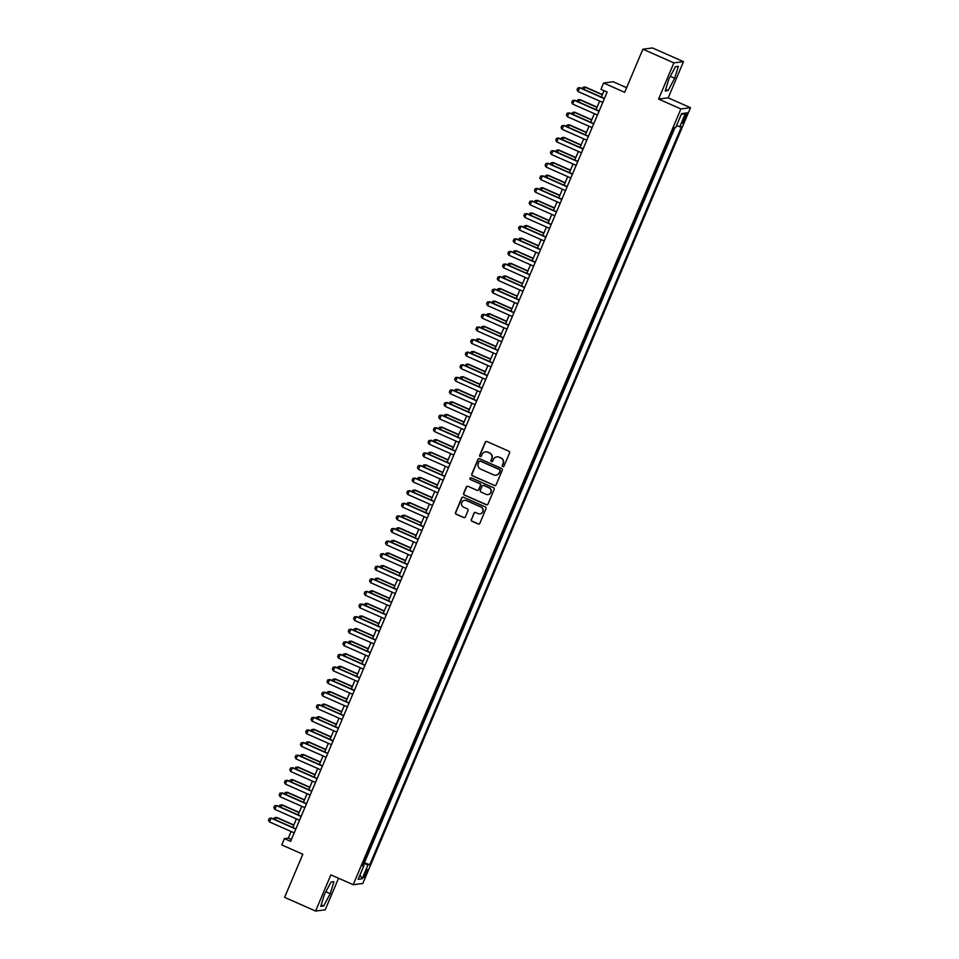 <?xml version="1.0" encoding="UTF-8"?>
<svg xmlns="http://www.w3.org/2000/svg" width="959" height="959" viewBox="0 0 959 959"><rect width="100%" height="100%" fill="white"/><g stroke="black" fill="none" stroke-linecap="round" stroke-linejoin="round"><path stroke-width="1.44" d="M502.792 466.613A0.947 0.923 -97.3 0 0 504.002 466.122L509.553 452.984A1.343 1.319 -97.3 0 0 508.857 451.209L486.956 441.536A1.343 1.319 -97.3 0 0 485.218 442.243L479.668 455.369A0.947 0.923 -97.3 0 0 480.639 456.688A0.947 0.923 -97.3 0 0 481.37 456.124L482.089 454.422A4.316 4.232 -97.3 0 1 487.651 452.192L489.486 452.996A4.316 4.232 -97.3 0 1 491.703 458.666L490.984 460.368A0.947 0.923 -97.3 0 0 491.955 461.687A0.947 0.923 -97.3 0 0 492.686 461.123L493.406 459.421A4.316 4.232 -97.3 0 1 498.968 457.191L500.802 457.994A4.316 4.232 -97.3 0 1 503.019 463.665L502.3 465.367A0.947 0.923 -97.3 0 0 502.792 466.613M496.882 456.856A4.316 4.232 -97.3 0 1 499.231 457.155L501.054 457.958A4.316 4.232 -97.3 0 1 503.283 463.641L502.564 465.331A0.947 0.923 -97.3 0 0 503.403 466.649M486.393 441.428A1.343 1.319 -97.3 0 0 485.482 442.207L479.932 455.345A0.947 0.923 -97.3 0 0 480.771 456.664M485.566 451.857A4.316 4.232 -97.3 0 1 487.915 452.157L489.737 452.96A4.316 4.232 -97.3 0 1 491.967 458.642L491.248 460.332A0.947 0.923 -97.3 0 0 492.087 461.663M366.422 873.469A4.399 0.719 113.8 0 0 367.369 869.561A4.399 0.719 113.8 0 0 364.756 873.685A4.399 0.719 113.8 0 0 363.821 877.593A4.399 0.719 113.8 0 0 366.422 873.469M471.289 519.478A1.343 1.319 -97.3 0 0 471.984 521.252L478.133 523.962A1.343 1.319 -97.3 0 0 479.872 523.266L486.033 508.678A1.343 1.319 -97.3 0 0 485.338 506.903L463.437 497.23A1.343 1.319 -97.3 0 0 461.699 497.925L455.537 512.514A1.343 1.319 -97.3 0 0 456.232 514.288L463.653 517.56A1.343 1.319 -97.3 0 0 465.391 516.865L468.028 510.62A1.343 1.319 -97.3 0 0 467.333 508.845L463.653 507.227A3.608 3.536 -97.3 0 1 464.588 500.346A3.608 3.536 -97.3 0 1 466.446 500.61L480.867 506.975A3.608 3.536 -97.3 0 1 479.932 513.868A3.608 3.536 -97.3 0 1 478.073 513.592L475.664 512.538A1.343 1.319 -97.3 0 0 473.926 513.233L471.552 519.442A1.343 1.319 -97.3 0 0 472.248 521.216L478.385 523.926A1.343 1.319 -97.3 0 0 478.949 524.034M673.877 62.874L658.581 99.077L668.207 97.842L683.491 61.64L673.877 62.874L642.89 49.185L624.669 92.316L603.595 83.013L600.945 89.307L607.143 92.052L290.613 841.367L284.415 838.622L281.754 844.927L302.828 854.229L284.607 897.36L315.595 911.05L325.209 909.815L338.551 878.228M658.581 99.077L680.89 108.942L353.2 884.701L330.891 874.848L315.595 911.05M494.364 485.518A1.343 1.319 -97.3 0 0 496.103 484.822L502.264 470.234A1.343 1.319 -97.3 0 0 501.569 468.46L479.68 458.786A1.343 1.319 -97.3 0 0 477.942 459.481L471.78 474.07A1.343 1.319 -97.3 0 0 472.463 475.844L494.628 485.482A1.343 1.319 -97.3 0 0 495.192 485.59M494.149 489.45L487.987 504.038A1.343 1.319 -97.3 0 1 486.249 504.734L464.348 495.06A1.343 1.319 -97.3 0 1 463.653 493.286L466.29 487.052A1.343 1.319 -97.3 0 1 468.028 486.345L476.911 490.277A1.343 1.319 -97.3 0 0 478.649 489.569L480.399 485.434A1.343 1.319 -97.3 0 0 479.704 483.66L470.461 479.572A0.947 0.923 -97.3 0 1 470.701 477.774A0.947 0.923 -97.3 0 1 471.193 477.846L493.453 487.675A1.343 1.319 -97.3 0 1 494.149 489.45M642.89 49.185L652.504 47.95L683.491 61.64M363.557 862.453L366.71 854.984M368.879 849.854L372.032 842.386M374.202 837.255L377.355 829.799M379.512 824.668L382.665 817.2M384.835 812.069L387.987 804.613M390.157 799.482L393.31 792.014M395.48 786.883L398.632 779.415M400.79 774.297L403.955 766.828M406.113 761.698L409.265 754.23M411.435 749.111L414.588 741.643M416.757 736.512L419.91 729.044M422.08 723.913L425.233 716.457M427.39 711.326L430.543 703.858M432.713 698.727L435.865 691.271M438.035 686.141L441.188 678.672M443.358 673.542L446.51 666.073M448.668 660.955L451.833 653.487M453.991 648.356L457.143 640.888M459.313 635.769L462.466 628.301M464.636 623.17L467.788 615.702M469.958 610.571L473.111 603.115M475.268 597.984L478.421 590.516M480.591 585.386L483.744 577.929M485.913 572.799L489.066 565.331M491.236 560.2L494.388 552.732M496.546 547.613L499.699 540.145M501.869 535.014L505.021 527.546M507.191 522.427L510.344 514.959M512.514 509.828L515.666 502.36M517.824 497.23L520.989 489.773M523.146 484.643L526.299 477.174M528.469 472.044L531.622 464.588M533.791 459.457L536.944 451.989M539.114 446.858L542.267 439.39M544.424 434.271L547.577 426.803M549.747 421.672L552.899 414.204M555.069 409.085L558.222 401.617M560.392 396.487L563.544 389.018M565.702 383.888L568.855 376.431M571.025 371.301L574.177 363.833M576.347 358.702L579.5 351.246M581.669 346.115L584.822 338.647M586.98 333.516L590.145 326.048M592.302 320.929L595.455 313.461M597.625 308.33L600.778 300.862M602.947 295.744L606.1 288.275M608.27 283.145L611.422 275.677M613.58 270.558L616.733 263.09M618.903 257.959L622.055 250.491M624.225 245.36L627.378 237.904M629.548 232.773L632.7 225.305M634.858 220.174L638.023 212.706M640.18 207.588L643.333 200.119M645.503 194.989L648.656 187.52M650.825 182.402L653.978 174.934M656.148 169.803L659.301 162.335M661.458 157.216L664.611 149.748M666.781 144.617L669.933 137.149M684.558 116.686L683.383 119.455A4.256 0.695 113.8 0 0 682.472 123.243A4.256 0.695 113.8 0 0 684.99 119.252L686.164 116.471A4.256 0.695 113.8 0 0 687.076 112.683A4.256 0.695 113.8 0 0 684.558 116.686M680.89 108.942L690.516 107.696L362.814 883.467L353.2 884.701M363.713 862.513L369.778 864.706L681.513 126.72L676.431 125.833M369.778 864.706L367.968 864.934L362.118 878.792L358.163 879.295L364.012 865.45L362.19 865.677L673.925 127.703L675.747 127.463L681.597 113.606L685.553 113.102L679.703 126.96M364.576 862.405L674.992 127.559M672.103 132.018L674.117 127.679M626.623 87.701L613.221 81.779L603.595 83.013M668.207 97.842L690.516 107.696M291.116 831.489L288.311 838.118L284.415 838.622M604.05 90.685L601.353 97.063M599.663 101.067L596.03 109.662M594.34 113.665L590.708 122.249M589.018 126.252L585.398 134.847M583.707 138.851L580.075 147.434M578.385 151.438L574.753 160.033M573.062 164.037L569.43 172.62M567.74 176.624L564.108 185.219M562.418 189.223L558.797 197.818M557.107 201.81L553.475 210.405M551.785 214.408L548.152 223.003M546.462 227.007L542.83 235.59M541.14 239.594L537.519 248.189M535.829 252.193L532.197 260.776M530.507 264.78L526.875 273.375M525.184 277.379L521.552 285.962M519.862 289.966L516.242 298.561M514.539 302.565L510.919 311.16M509.229 315.151L505.597 323.746M503.907 327.75L500.274 336.345M498.584 340.349L494.952 348.932M493.262 352.936L489.641 361.531M487.951 365.535L484.319 374.118M482.629 378.122L478.997 386.717M477.306 390.721L473.674 399.304M471.984 403.307L468.364 411.902M466.673 415.906L463.041 424.501M461.351 428.493L457.719 437.088M456.028 441.092L452.396 449.687M450.706 453.691L447.086 462.274M445.384 466.278L441.763 474.873M440.073 478.877L436.441 487.46M434.751 491.464L431.118 500.059M429.428 504.062L425.796 512.645M424.106 516.649L420.486 525.244M418.795 529.248L415.163 537.843M413.473 541.835L409.841 550.43M408.15 554.434L404.518 563.029M402.828 567.033L399.208 575.616M397.517 579.62L393.885 588.215M392.195 592.218L388.563 600.802M386.873 604.805L383.24 613.4M381.55 617.404L377.918 625.987M376.228 629.991L372.607 638.586M370.917 642.59L367.285 651.173M365.595 655.177L361.963 663.772M360.272 667.776L356.64 676.371M354.95 680.375L351.33 688.958M349.639 692.961L346.007 701.556M344.317 705.56L340.685 714.143M338.995 718.147L335.362 726.742M333.672 730.746L330.052 739.329M328.35 743.333L324.729 751.928M323.039 755.932L319.407 764.515M317.717 768.519L314.084 777.114M312.394 781.117L308.762 789.713M307.072 793.716L303.452 802.299M301.761 806.303L298.129 814.898M296.439 818.902L292.807 827.485M291.404 839.485L288.311 838.118M364.012 865.45L362.634 864.622M363.197 863.304L367.968 864.934M681.13 114.72L685.553 113.102M362.118 878.792L360.009 874.932M668.879 78.998L665.186 90.973L668.087 90.59L674.668 78.254L678.349 66.291L675.46 66.662L668.879 78.998M323.639 906.027L330.22 893.692L333.9 881.717L331.011 882.088L324.418 894.435L320.738 906.399L323.639 906.027L321.181 904.948M670.305 76.324L674.668 78.254M665.642 89.511L668.087 90.59M325.844 891.762L330.22 893.692M479.116 458.678A1.343 1.319 -97.3 0 0 478.193 459.445L472.032 474.034A1.343 1.319 -97.3 0 0 472.727 475.808L494.628 485.482M499.987 470.845A0.947 0.923 -97.3 0 0 499.507 469.598L480.279 461.111A0.947 0.923 -97.3 0 0 479.068 461.591L478.313 463.389A4.316 4.232 -97.3 0 0 480.531 469.059L493.669 474.873A4.316 4.232 -97.3 0 0 499.231 472.631L500.25 470.809A0.947 0.923 -97.3 0 0 499.759 469.562L499.507 469.598M479.932 461.027A0.947 0.923 -97.3 0 1 480.543 461.075L499.759 469.562M496.019 475.173A4.316 4.232 -97.3 0 0 499.495 472.595L499.231 472.631M500.25 470.809L499.495 472.595M467.465 486.237A1.343 1.319 -97.3 0 0 466.553 487.016L463.916 493.262A1.343 1.319 -97.3 0 0 464.612 495.036L486.513 504.71A1.343 1.319 -97.3 0 0 487.076 504.818M477.738 490.349A1.343 1.319 -97.3 0 0 478.913 489.546L480.663 485.398A1.343 1.319 -97.3 0 0 479.968 483.624L470.461 479.572M470.833 477.762A0.947 0.923 -97.3 0 0 470.713 479.548M486.129 494.341A3.608 3.536 -97.3 0 0 491.032 491.547A3.608 3.536 -97.3 0 0 488.922 487.735L483.839 485.482A1.343 1.319 -97.3 0 0 482.101 486.189L480.351 490.325A1.343 1.319 -97.3 0 0 481.046 492.099L486.129 494.341M488.119 494.592A3.608 3.536 -97.3 0 0 489.186 487.699L488.922 487.735M483.276 485.374A1.343 1.319 -97.3 0 1 484.103 485.458L489.186 487.699M475.101 512.418A1.343 1.319 -97.3 0 0 474.19 513.197L471.552 519.442M480.051 513.844A3.608 3.536 -97.3 0 0 481.118 506.951L480.867 506.975M464.719 500.322A3.608 3.536 -97.3 0 1 466.709 500.574L481.118 506.951M462.873 497.122A1.343 1.319 -97.3 0 0 461.95 497.889L455.801 512.478A1.343 1.319 -97.3 0 0 456.484 514.252L463.916 517.536A1.343 1.319 -97.3 0 0 464.48 517.644M582.425 88.707L583.024 87.281L585.314 87.017L583.887 89.343M602.408 94.569L585.314 87.017M602.312 94.785L584.846 87.077L583.024 87.281M602.755 102.433L578.049 91.525L577.03 89.834L577.833 87.952L580.111 87.677L604.446 98.429M578.049 91.525L579.644 87.737L604.35 98.657M577.833 87.952L580.111 87.677M577.102 101.294L577.714 99.868L579.991 99.604L578.565 101.942M597.085 107.156L579.991 99.604M596.989 107.384L579.524 99.664L577.714 99.868M571.792 113.893L572.391 112.467L574.669 112.203L573.242 114.529M591.763 119.755L574.669 112.203M591.679 119.971L574.201 112.263L572.391 112.467M566.469 126.48L567.069 125.066L569.346 124.79L567.92 127.127M586.452 132.342L569.346 124.79M586.357 132.57L568.879 124.85L567.069 125.066M561.147 139.079L561.746 137.652L564.036 137.389L562.609 139.726M581.13 144.941L564.036 137.389M581.034 145.169L563.568 137.449L561.746 137.652M597.433 115.02L572.727 104.111L571.708 102.433L572.511 100.539L574.789 100.275L599.123 111.028M572.727 104.111L574.321 100.335L599.027 111.244M572.511 100.539L574.789 100.275M592.111 127.619L567.404 116.71L566.397 115.02L567.189 113.138L569.478 112.874L593.801 123.615M567.404 116.71L569.011 112.934L593.705 123.843M567.189 113.138L569.478 112.874M586.788 140.218L562.094 129.297L561.075 127.619L561.866 125.725L564.156 125.461L588.478 136.214M562.094 129.297L563.688 125.521L588.382 136.43M561.866 125.725L564.156 125.461M581.478 152.805L556.771 141.896L555.752 140.218L556.556 138.324L558.833 138.06L583.168 148.801M556.771 141.896L558.366 138.12L583.072 149.029M556.556 138.324L558.833 138.06M555.824 151.666L556.424 150.251L558.713 149.976L557.287 152.313M575.808 157.528L558.713 149.976M575.712 157.755L558.246 150.036L556.424 150.251M576.155 165.404L551.449 154.483L550.43 152.805L551.233 150.923L553.511 150.647L577.845 161.4M551.449 154.483L553.043 150.707L577.75 161.615M551.233 150.923L553.511 150.647M550.514 164.265L551.113 162.838L553.391 162.574L551.964 164.912M570.485 170.127L553.391 162.574M570.389 170.354L552.923 162.634L551.113 162.838M570.833 177.99L546.127 167.082L545.108 165.404L545.911 163.51L548.188 163.246L572.523 173.987M546.127 167.082L547.721 163.306L572.427 174.214M545.911 163.51L548.188 163.246M545.192 176.864L545.791 175.437L548.068 175.161L546.642 177.499M565.175 182.713L548.068 175.161M565.079 182.941L547.601 175.221L545.791 175.437M565.51 190.589L540.816 179.669L539.797 177.99L540.588 176.108L542.878 175.833L567.201 186.585M540.816 179.669L542.41 175.893L567.105 186.813M540.588 176.108L542.878 175.833M539.869 189.45L540.468 188.024L542.758 187.76L541.32 190.098M559.852 195.312L542.758 187.76M559.756 195.54L542.291 187.82L540.468 188.024M560.188 203.176L535.494 192.268L534.475 190.589L535.266 188.695L537.555 188.432L561.878 199.172M535.494 192.268L537.088 188.491L561.794 199.4M535.266 188.695L537.555 188.432M534.547 202.049L535.146 200.623L537.436 200.359L536.009 202.685M554.53 207.911L537.436 200.359M554.434 208.127L536.968 200.419L535.146 200.623M554.877 215.775L530.171 204.866L529.152 203.176L529.955 201.294L532.233 201.018L556.568 211.771M530.171 204.866L531.765 201.078L556.472 211.999M529.955 201.294L532.233 201.018M529.224 214.636L529.836 213.21L532.113 212.946L530.687 215.284M549.207 220.498L532.113 212.946M549.111 220.726L531.646 213.006L529.836 213.21M549.555 228.362L524.849 217.453L523.83 215.775L524.633 213.881L526.911 213.617L551.245 224.37M524.849 217.453L526.443 213.677L551.149 224.586M524.633 213.881L526.911 213.617M523.914 227.235L524.513 225.809L526.791 225.545L525.364 227.87M543.885 233.097L526.791 225.545M543.801 233.313L526.323 225.605L524.513 225.809M544.232 240.961L519.526 230.052L518.519 228.362L519.31 226.48L521.6 226.216L545.923 236.957M519.526 230.052L521.133 226.276L545.827 237.185M519.31 226.48L521.6 226.216M518.591 239.822L519.191 238.407L521.48 238.132L520.042 240.469M538.574 245.684L521.48 238.132M538.478 245.912L521.013 238.192L519.191 238.407M538.91 253.56L514.216 242.639L513.197 240.961L513.988 239.067L516.278 238.803L540.6 249.556M514.216 242.639L515.81 238.863L540.504 249.772M513.988 239.067L516.278 238.803M513.269 252.421L513.868 250.994L516.158 250.731L514.731 253.068M533.252 258.283L516.158 250.731M533.156 258.51L515.69 250.79L513.868 250.994M507.946 265.008L508.558 263.593L510.835 263.317L509.409 265.655M527.929 270.87L510.835 263.317M527.834 271.097L510.368 263.377L508.558 263.593M502.636 277.607L503.235 276.18L505.513 275.916L504.086 278.254M522.607 283.468L505.513 275.916M522.511 283.696L505.045 275.976L503.235 276.18M497.313 290.205L497.913 288.779L500.19 288.503L498.764 290.841M517.297 296.055L500.19 288.503M517.201 296.283L499.723 288.563L497.913 288.779M491.991 302.792L492.59 301.366L494.88 301.102L493.441 303.44M511.974 308.654L494.88 301.102M511.878 308.882L494.412 301.162L492.59 301.366M486.669 315.391L487.268 313.965L489.558 313.701L488.131 316.026M506.652 321.253L489.558 313.701M506.556 321.469L489.09 313.761L487.268 313.965M481.346 327.978L481.957 326.551L484.235 326.288L482.809 328.625M501.329 333.84L484.235 326.288M501.233 334.068L483.768 326.348L481.957 326.551M476.036 340.577L476.635 339.15L478.913 338.887L477.486 341.212M496.019 346.439L478.913 338.887M495.923 346.655L478.445 338.947L476.635 339.15M470.713 353.164L471.313 351.749L473.602 351.474L472.164 353.811M490.696 359.026L473.602 351.474M490.6 359.253L473.135 351.533L471.313 351.749M465.391 365.763L465.99 364.336L468.28 364.072L466.853 366.41M485.374 371.624L468.28 364.072M485.278 371.852L467.812 364.132L465.99 364.336M460.068 378.349L460.68 376.935L462.957 376.659L461.531 378.997M480.051 384.211L462.957 376.659M479.956 384.439L462.49 376.719L460.68 376.935M454.758 390.948L455.357 389.522L457.635 389.258L456.208 391.596M474.729 396.81L457.635 389.258M474.645 397.038L457.167 389.318L455.357 389.522M449.435 403.547L450.035 402.121L452.324 401.845L450.886 404.183M469.419 409.397L452.324 401.845M469.323 409.625L451.845 401.905L450.035 402.121M444.113 416.134L444.712 414.708L447.002 414.444L445.575 416.781M464.096 421.996L447.002 414.444M464 422.224L446.534 414.504L444.712 414.708M438.79 428.733L439.39 427.306L441.679 427.043L440.253 429.368M458.774 434.595L441.679 427.043M458.678 434.811L441.212 427.103L439.39 427.306M433.48 441.32L434.079 439.893L436.357 439.63L434.93 441.967M453.451 447.182L436.357 439.63M453.355 447.409L435.889 439.69L434.079 439.893M428.158 453.919L428.757 452.492L431.035 452.228L429.608 454.554M448.141 459.781L431.035 452.228M448.045 459.996L430.567 452.288L428.757 452.492M422.835 466.506L423.434 465.091L425.724 464.815L424.286 467.153M442.818 472.367L425.724 464.815M442.722 472.595L425.257 464.875L423.434 465.091M417.513 479.104L418.112 477.678L420.402 477.414L418.975 479.752M437.496 484.966L420.402 477.414M437.4 485.194L419.934 477.474L418.112 477.678M412.19 491.691L412.802 490.277L415.079 490.001L413.653 492.339M432.173 497.553L415.079 490.001M432.077 497.781L414.612 490.061L412.802 490.277M406.88 504.29L407.479 502.864L409.757 502.6L408.33 504.937M426.863 510.152L409.757 502.6M426.767 510.38L409.289 502.66L407.479 502.864M401.557 516.889L402.157 515.462L404.446 515.187L403.008 517.524M421.54 522.739L404.446 515.187M421.445 522.967L403.979 515.247L402.157 515.462M396.235 529.476L396.834 528.049L399.124 527.786L397.697 530.123M416.218 535.338L399.124 527.786M416.122 535.566L398.656 527.846L396.834 528.049M390.912 542.075L391.524 540.648L393.801 540.385L392.375 542.71M410.896 547.937L393.801 540.385M410.8 548.152L393.334 540.444L391.524 540.648M385.602 554.662L386.201 553.235L388.479 552.971L387.052 555.309M405.573 560.524L388.479 552.971M405.489 560.751L388.011 553.031L386.201 553.235M380.279 567.26L380.879 565.834L383.156 565.57L381.73 567.896M400.263 573.122L383.156 565.57M400.167 573.338L382.689 565.63L380.879 565.834M374.957 579.847L375.556 578.433L377.846 578.157L376.419 580.495M394.94 585.709L377.846 578.157M394.844 585.937L377.378 578.217L375.556 578.433M369.635 592.446L370.234 591.02L372.524 590.756L371.097 593.094M389.618 598.308L372.524 590.756M389.522 598.536L372.056 590.816L370.234 591.02M364.324 605.033L364.923 603.619L367.201 603.343L365.775 605.68M384.295 610.895L367.201 603.343M384.199 611.123L366.734 603.403L364.923 603.619M359.002 617.632L359.601 616.205L361.879 615.942L360.452 618.279M378.985 623.494L361.879 615.942M378.889 623.722L361.411 616.002L359.601 616.205M353.679 630.231L354.279 628.804L356.568 628.529L355.13 630.866M373.662 636.081L356.568 628.529M373.566 636.308L356.101 628.589L354.279 628.804M348.357 642.818L348.956 641.391L351.246 641.127L349.819 643.465M368.34 648.68L351.246 641.127M368.244 648.907L350.778 641.187L348.956 641.391M343.034 655.417L343.646 653.99L345.923 653.726L344.497 656.052M363.017 661.278L345.923 653.726M362.922 661.494L345.456 653.786L343.646 653.99M337.724 668.003L338.323 666.577L340.601 666.313L339.174 668.651M357.695 673.865L340.601 666.313M357.611 674.093L340.133 666.373L338.323 666.577M332.401 680.602L333.001 679.176L335.29 678.912L333.852 681.238M352.385 686.464L335.29 678.912M352.289 686.68L334.811 678.972L333.001 679.176M327.079 693.189L327.678 691.775L329.968 691.499L328.541 693.836M347.062 699.051L329.968 691.499M346.966 699.279L329.5 691.559L327.678 691.775M321.756 705.788L322.368 704.362L324.645 704.098L323.219 706.435M341.74 711.65L324.645 704.098M341.644 711.878L324.178 704.158L322.368 704.362M533.6 266.146L508.893 255.238L507.874 253.56L508.678 251.666L510.955 251.402L535.29 262.143M508.893 255.238L510.488 251.462L535.194 262.37M508.678 251.666L510.955 251.402M528.277 278.745L503.571 267.825L502.552 266.146L503.355 264.264L505.633 263.989L529.967 274.742M503.571 267.825L505.165 264.049L529.871 274.957M503.355 264.264L505.633 263.989M522.955 291.332L498.248 280.424L497.23 278.745L498.033 276.851L500.322 276.588L524.645 287.328M498.248 280.424L499.843 276.648L524.549 287.556M498.033 276.851L500.322 276.588M517.632 303.931L492.938 293.01L491.919 291.332L492.71 289.45L495 289.174L519.322 299.927M492.938 293.01L494.532 289.234L519.227 300.155M492.71 289.45L495 289.174M512.31 316.518L487.616 305.609L486.597 303.931L487.388 302.037L489.677 301.773L514.012 312.514M487.616 305.609L489.21 301.833L513.916 312.742M487.388 302.037L489.677 301.773M506.999 329.117L482.293 318.208L481.274 316.518L482.077 314.636L484.355 314.36L508.69 325.113M482.293 318.208L483.887 314.42L508.594 325.341M482.077 314.636L484.355 314.36M501.677 341.704L476.971 330.795L475.952 329.117L476.755 327.223L479.032 326.959L503.367 337.7M476.971 330.795L478.565 327.019L503.271 337.928M476.755 327.223L479.032 326.959M496.354 354.303L471.648 343.394L470.641 341.704L471.432 339.822L473.722 339.558L498.045 350.299M471.648 343.394L473.255 339.618L497.949 350.526M471.432 339.822L473.722 339.558M491.032 366.901L466.338 355.981L465.319 354.303L466.11 352.409L468.4 352.145L492.722 362.898M466.338 355.981L467.932 352.205L492.638 363.113M466.11 352.409L468.4 352.145M485.722 379.488L461.015 368.58L459.996 366.901L460.799 365.007L463.077 364.744L487.412 375.484M461.015 368.58L462.61 364.804L487.316 375.712M460.799 365.007L463.077 364.744M480.399 392.087L455.693 381.167L454.674 379.488L455.477 377.606L457.755 377.331L482.089 388.083M455.693 381.167L457.287 377.39L481.993 388.299M455.477 377.606L457.755 377.331M475.077 404.674L450.37 393.765L449.363 392.087L450.155 390.193L452.444 389.929L476.767 400.67M450.37 393.765L451.977 389.989L476.671 400.898M450.155 390.193L452.444 389.929M469.754 417.273L445.06 406.352L444.041 404.674L444.832 402.792L447.122 402.516L471.444 413.269M445.06 406.352L446.654 402.576L471.349 413.497M444.832 402.792L447.122 402.516M464.444 429.86L439.737 418.951L438.719 417.273L439.522 415.379L441.799 415.115L466.134 425.856M439.737 418.951L441.332 415.175L466.038 426.084M439.522 415.379L441.799 415.115M459.121 442.459L434.415 431.55L433.396 429.86L434.199 427.978L436.477 427.702L460.811 438.455M434.415 431.55L436.009 427.762L460.716 438.683M434.199 427.978L436.477 427.702M453.799 455.046L429.093 444.137L428.074 442.459L428.877 440.565L431.154 440.301L455.489 451.042M429.093 444.137L430.687 440.361L455.393 451.269M428.877 440.565L431.154 440.301M448.476 467.644L423.782 456.736L422.763 455.046L423.554 453.163L425.844 452.9L450.167 463.641M423.782 456.736L425.376 452.96L450.071 463.868M423.554 453.163L425.844 452.9M443.154 480.243L418.46 469.323L417.441 467.644L418.232 465.75L420.522 465.487L444.856 476.239M418.46 469.323L420.054 465.547L444.76 476.455M418.232 465.75L420.522 465.487M437.843 492.83L413.137 481.921L412.118 480.243L412.921 478.349L415.199 478.085L439.534 488.826M413.137 481.921L414.732 478.145L439.438 489.054M412.921 478.349L415.199 478.085M432.521 505.429L407.815 494.508L406.796 492.83L407.599 490.948L409.877 490.672L434.211 501.425M407.815 494.508L409.409 490.732L434.115 501.641M407.599 490.948L409.877 490.672M427.199 518.016L402.492 507.107L401.485 505.429L402.277 503.535L404.566 503.271L428.889 514.012M402.492 507.107L404.099 503.331L428.793 514.24M402.277 503.535L404.566 503.271M421.876 530.615L397.182 519.694L396.163 518.016L396.954 516.134L399.244 515.858L423.566 526.611M397.182 519.694L398.776 515.918L423.47 526.839M396.954 516.134L399.244 515.858M416.566 543.202L391.859 532.293L390.84 530.615L391.644 528.721L393.921 528.457L418.256 539.198M391.859 532.293L393.454 528.517L418.16 539.426M391.644 528.721L393.921 528.457M411.243 555.8L386.537 544.892L385.518 543.202L386.321 541.32L388.599 541.044L412.933 551.797M386.537 544.892L388.131 541.104L412.838 552.024M386.321 541.32L388.599 541.044M405.921 568.387L381.214 557.479L380.208 555.8L380.999 553.906L383.288 553.643L407.611 564.383M381.214 557.479L382.821 553.703L407.515 564.611M380.999 553.906L383.288 553.643M400.598 580.986L375.904 570.078L374.885 568.387L375.676 566.505L377.966 566.23L402.289 576.982M375.904 570.078L377.498 566.301L402.193 577.21M375.676 566.505L377.966 566.23M395.288 593.585L370.582 582.664L369.563 580.986L370.366 579.092L372.643 578.828L396.978 589.581M370.582 582.664L372.176 578.888L396.882 589.797M370.366 579.092L372.643 578.828M389.965 606.172L365.259 595.263L364.24 593.585L365.043 591.691L367.321 591.427L391.656 602.168M365.259 595.263L366.853 591.487L391.56 602.396M365.043 591.691L367.321 591.427M384.643 618.771L359.937 607.85L358.918 606.172L359.721 604.29L361.999 604.014L386.333 614.767M359.937 607.85L361.531 604.074L386.237 614.983M359.721 604.29L361.999 604.014M379.32 631.358L354.626 620.449L353.607 618.771L354.398 616.877L356.688 616.613L381.011 627.354M354.626 620.449L356.221 616.673L380.915 627.582M354.398 616.877L356.688 616.613M373.998 643.957L349.304 633.036L348.285 631.358L349.076 629.476L351.366 629.2L375.688 639.953M349.304 633.036L350.898 629.26L375.604 640.18M349.076 629.476L351.366 629.2M368.688 656.543L343.981 645.635L342.962 643.957L343.766 642.062L346.043 641.799L370.378 652.54M343.981 645.635L345.576 641.859L370.282 652.767M343.766 642.062L346.043 641.799M363.365 669.142L338.659 658.234L337.64 656.543L338.443 654.661L340.721 654.386L365.055 665.138M338.659 658.234L340.253 654.446L364.959 665.366M338.443 654.661L340.721 654.386M358.043 681.729L333.336 670.821L332.329 669.142L333.121 667.248L335.41 666.984L359.733 677.725M333.336 670.821L334.943 667.044L359.637 677.953M333.121 667.248L335.41 666.984M352.72 694.328L328.026 683.419L327.007 681.729L327.798 679.847L330.088 679.571L354.41 690.324M328.026 683.419L329.62 679.643L354.315 690.552M327.798 679.847L330.088 679.571M347.41 706.927L322.703 696.006L321.685 694.328L322.488 692.434L324.765 692.17L349.1 702.923M322.703 696.006L324.298 692.23L349.004 703.139M322.488 692.434L324.765 692.17M342.087 719.514L317.381 708.605L316.362 706.927L317.165 705.033L319.443 704.769L343.778 715.51M317.381 708.605L318.975 704.829L343.682 715.738M317.165 705.033L319.443 704.769M316.446 718.375L317.045 716.96L319.323 716.685L317.897 719.022M336.417 724.237L319.323 716.685M336.321 724.465L318.856 716.745L317.045 716.96M336.765 732.113L312.059 721.192L311.04 719.514L311.843 717.62L314.132 717.356L338.455 728.109M312.059 721.192L313.653 717.416L338.359 728.325M311.843 717.62L314.132 717.356M311.124 730.974L311.723 729.547L314.001 729.284L312.574 731.621M331.107 736.836L314.001 729.284M331.011 737.063L313.533 729.343L311.723 729.547M331.442 744.699L306.748 733.791L305.729 732.113L306.52 730.219L308.81 729.955L333.133 740.696M306.748 733.791L308.342 730.015L333.037 740.923M306.52 730.219L308.81 729.955M305.801 743.573L306.4 742.146L308.69 741.87L307.252 744.208M325.784 749.423L308.69 741.87M325.688 749.65L308.223 741.93L306.4 742.146M326.12 757.298L301.426 746.378L300.407 744.699L301.198 742.817L303.488 742.542L327.822 753.294M301.426 746.378L303.02 742.602L327.726 753.522M301.198 742.817L303.488 742.542M300.479 756.16L301.078 754.733L303.368 754.469L301.941 756.807M320.462 762.021L303.368 754.469M320.366 762.249L302.9 754.529L301.078 754.733M320.809 769.885L296.103 758.977L295.084 757.298L295.887 755.404L298.165 755.141L322.5 765.881M296.103 758.977L297.698 755.201L322.404 766.109M295.887 755.404L298.165 755.141M295.156 768.758L295.768 767.332L298.045 767.068L296.619 769.394M315.139 774.62L298.045 767.068M315.043 774.836L297.578 767.128L295.768 767.332M315.487 782.484L290.781 771.575L289.762 769.885L290.565 768.003L292.843 767.727L317.177 778.48M290.781 771.575L292.375 767.787L317.081 778.708M290.565 768.003L292.843 767.727M289.846 781.345L290.445 779.919L292.723 779.655L291.296 781.993M309.829 787.207L292.723 779.655M309.733 787.435L292.255 779.715L290.445 779.919M310.165 795.071L285.458 784.162L284.451 782.484L285.243 780.59L287.532 780.326L311.855 791.067M285.458 784.162L287.065 780.386L311.759 791.295M285.243 780.59L287.532 780.326M284.523 793.944L285.123 792.518L287.412 792.254L285.974 794.579M304.506 799.806L287.412 792.254M304.411 800.022L286.945 792.314L285.123 792.518M304.842 807.67L280.148 796.761L279.129 795.071L279.92 793.189L282.21 792.913L306.532 803.666M280.148 796.761L281.742 792.985L306.448 803.894M279.92 793.189L282.21 792.913M279.201 806.531L279.8 805.116L282.09 804.841L280.663 807.178M299.184 812.393L282.09 804.841M299.088 812.621L281.622 804.901L279.8 805.116M299.532 820.269L274.825 809.348L273.806 807.67L274.61 805.776L276.887 805.512L301.222 816.265M274.825 809.348L276.42 805.572L301.126 816.481M274.61 805.776L276.887 805.512M273.878 819.13L274.49 817.703L276.767 817.44L275.341 819.777M293.862 824.992L276.767 817.44M293.766 825.219L276.3 817.5L274.49 817.703M294.209 832.856L269.503 821.947L268.484 820.269L269.287 818.375L271.565 818.111L295.899 828.852M269.503 821.947L271.097 818.171L295.804 829.079M269.287 818.375L271.565 818.111M684.894 115.919L686.164 116.471M683.707 118.676L684.99 119.252"/></g></svg>
